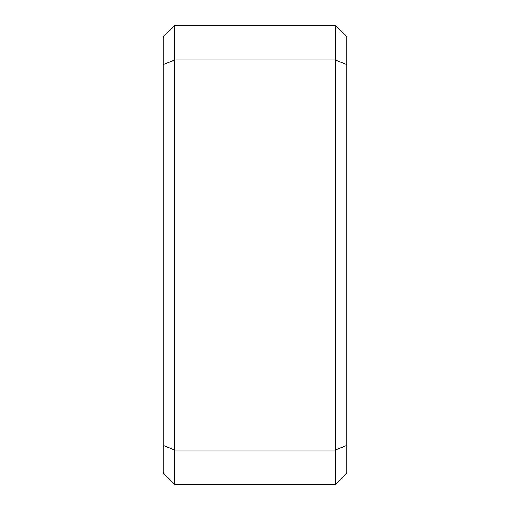 <?xml version="1.0" encoding="UTF-8"?>
<svg xmlns="http://www.w3.org/2000/svg" width="510" height="510" viewBox="0 0 510 510"><rect width="100%" height="100%" fill="white"/><g stroke="black" fill="none" stroke-linecap="round" stroke-linejoin="round"><path stroke-width="0.76" d="M346.8 64.681L346.8 36.975L335.325 25.5L335.325 450.075L346.8 445.319L346.8 64.681L335.325 59.925L174.675 59.925L163.2 64.681L163.2 473.025L174.675 484.5L174.675 450.075L163.2 445.319M174.675 484.5L335.325 484.5L346.8 473.025L346.8 445.319M335.325 484.5L335.325 450.075L174.675 450.075L174.675 25.5L163.2 36.975L163.2 64.681M335.325 25.5L174.675 25.5"/></g></svg>
